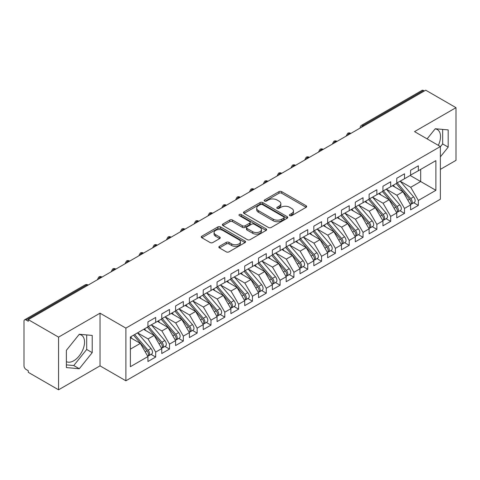 <?xml version="1.0" encoding="UTF-8"?>
<svg xmlns="http://www.w3.org/2000/svg" width="480" height="480" viewBox="0 0 480 480"><rect width="100%" height="100%" fill="white"/><g stroke="black" fill="none" stroke-linecap="round" stroke-linejoin="round"><path stroke-width="0.72" d="M289.806 215.64A1.344 0.774 0 0 0 291.702 215.64L306.12 207.318A1.92 1.11 0 0 0 306.684 206.532A1.92 1.11 0 0 0 306.12 205.752L281.7 191.646A1.92 1.11 0 0 0 278.982 191.646L264.564 199.974A1.344 0.774 0 0 0 264.174 200.52A1.344 0.774 0 0 0 264.564 201.066A1.344 0.774 0 0 0 266.466 201.066L268.332 199.992A6.138 3.546 0 0 1 277.014 199.992L279.054 201.168A6.138 3.546 0 0 1 280.848 203.676A6.138 3.546 0 0 1 279.054 206.178L277.188 207.258A1.344 0.774 0 0 0 276.792 207.804A1.344 0.774 0 0 0 277.188 208.356A1.344 0.774 0 0 0 279.084 208.356L280.95 207.276A6.138 3.546 0 0 1 289.638 207.276L291.672 208.452A6.138 3.546 0 0 1 293.472 210.96A6.138 3.546 0 0 1 291.672 213.468L289.806 214.542A1.344 0.774 0 0 0 289.41 215.094A1.344 0.774 0 0 0 289.806 215.64L289.806 214.542M66.372 361.638A15.252 8.802 120 0 0 73.764 360.756A15.252 8.802 120 0 0 83.73 347.316A15.252 8.802 120 0 0 81.39 335.1A15.252 8.802 120 0 0 79.176 334.41M435.144 128.898A15.252 8.802 -60 0 1 437.358 129.582A15.252 8.802 -60 0 1 438.324 145.356M219.414 246.33A1.92 1.11 0 0 0 218.856 247.116A1.92 1.11 0 0 0 219.414 247.896L226.266 251.856A1.92 1.11 0 0 0 228.984 251.856L244.992 242.61A1.92 1.11 0 0 0 245.556 241.824A1.92 1.11 0 0 0 244.992 241.044L220.566 226.938A1.92 1.11 0 0 0 217.854 226.938L201.846 236.184A1.92 1.11 0 0 0 201.282 236.97A1.92 1.11 0 0 0 201.846 237.75L210.12 242.532A1.92 1.11 0 0 0 212.832 242.532L219.684 238.572A1.92 1.11 0 0 0 220.248 237.792A1.92 1.11 0 0 0 219.684 237.006L215.58 234.636A5.136 2.964 0 0 1 214.08 232.542A5.136 2.964 0 0 1 217.248 229.806A5.136 2.964 0 0 1 222.84 230.448L238.92 239.73A5.136 2.964 0 0 1 240.426 241.824A5.136 2.964 0 0 1 237.258 244.566A5.136 2.964 0 0 1 231.66 243.924L228.984 242.376A1.92 1.11 0 0 0 226.266 242.376L219.414 246.33L219.414 247.896M440.376 169.368L456 160.35L456 107.67L425.724 90.192L28.284 319.65L28.284 321.246L26.076 319.974A2.934 1.692 -120 0 0 24.606 319.824A2.934 1.692 -120 0 0 24 321.168L24 365.862A2.934 1.692 -120 0 0 26.076 369.456L28.284 370.734L28.284 372.33L58.56 389.808L100.032 365.862L125.88 380.79L125.88 328.11L100.032 313.188L58.56 337.128L28.284 319.65M456 107.67L414.528 131.616L440.376 146.538L125.88 328.11M268.47 227.49A1.92 1.11 0 0 0 271.182 227.49L287.196 218.244A1.92 1.11 0 0 0 287.754 217.464A1.92 1.11 0 0 0 287.196 216.678L262.77 202.578A1.92 1.11 0 0 0 260.052 202.578L244.044 211.824A1.92 1.11 0 0 0 243.48 212.604A1.92 1.11 0 0 0 244.044 213.39L268.47 227.49M239.898 215.928A1.344 0.774 0 0 1 241.26 216.12L241.26 214.524L266.094 228.858A1.92 1.11 0 0 1 266.658 229.644A1.92 1.11 0 0 1 266.094 230.43L250.08 239.67A1.92 1.11 0 0 1 247.368 239.67L222.942 225.57L222.942 224.004A1.92 1.11 0 0 0 222.384 224.784A1.92 1.11 0 0 0 222.942 225.57M222.942 224.004L229.794 220.044A1.92 1.11 0 0 1 232.512 220.044L242.412 225.768A1.92 1.11 0 0 0 245.13 225.768L249.672 223.14A1.92 1.11 0 0 0 250.236 222.36A1.92 1.11 0 0 0 249.672 221.574L239.364 215.622A1.344 0.774 0 0 1 238.968 215.07A1.344 0.774 0 0 1 239.796 214.356A1.344 0.774 0 0 1 241.26 214.524M125.88 380.79L440.376 199.218L440.376 146.538M410.172 175.47L435.888 190.32L435.888 160.626L418.332 170.76L418.332 165.816L410.586 170.286L410.586 175.23L404.508 178.746L404.508 173.796L396.762 178.266L396.762 183.216L390.684 186.726L390.684 181.776L382.938 186.246L382.938 191.196L376.86 194.706L376.86 189.756L369.114 194.226L369.114 199.176L363.036 202.686L363.036 197.742L355.29 202.206L355.29 207.156L349.212 210.666L349.212 205.722L341.466 210.192L341.466 215.136L335.388 218.652L335.388 213.702L327.642 218.172L327.642 223.122L321.564 226.632L321.564 221.682L313.818 226.152L313.818 231.102L307.74 234.612L307.74 229.662L299.994 234.132L299.994 239.082L293.916 242.592L293.916 237.648L286.17 242.112L286.17 247.062L280.092 250.572L280.092 245.628L272.346 250.098L272.346 255.042L266.268 258.558L266.268 253.608L258.522 258.078L258.522 263.028L252.444 266.538L252.444 261.588L244.698 266.058L244.698 271.008L238.62 274.518L238.62 269.568L230.874 274.038L230.874 278.988L224.796 282.498L224.796 277.554L217.05 282.018L217.05 286.968L210.972 290.478L210.972 285.534L203.226 290.004L203.226 294.948L197.148 298.464L197.148 293.514L189.402 297.984L189.402 302.934L183.324 306.444L183.324 301.494L175.578 305.964L175.578 310.914L169.5 314.424L169.5 309.474L161.754 313.944L161.754 318.894L155.676 322.404L155.676 317.46L147.93 321.924L147.93 326.874L130.374 337.014L130.374 366.702L147.93 356.568L140.328 343.398L130.374 337.65M435.888 190.32L418.332 200.454L410.724 187.284L400.218 181.218M413.736 202.746L418.332 205.404L418.332 200.454M418.332 205.404L410.586 209.874L410.586 204.924L404.508 208.434L396.9 195.264L386.394 189.198M399.912 210.732L404.508 213.384L404.508 208.434M404.508 213.384L396.762 217.854L396.762 212.904L390.684 216.414L383.076 203.244L372.57 197.178M386.088 218.712L390.684 221.364L390.684 216.414M390.684 221.364L382.938 225.834L382.938 220.884L376.86 224.394L369.252 211.23L358.746 205.164L372.168 220.836L369.264 222.516A3.912 2.256 60 0 1 370.776 226.23A3.912 2.256 60 0 1 369.966 228.018A3.912 2.256 60 0 1 369.33 228.198M372.264 226.692L376.86 229.344L376.86 224.394M376.86 229.344L369.114 233.814L369.114 228.864L363.036 232.38L355.428 219.21L344.922 213.144L358.344 228.816L355.44 230.496A3.912 2.256 60 0 1 356.952 234.21A3.912 2.256 60 0 1 356.142 235.998A3.912 2.256 60 0 1 355.506 236.184M358.44 234.672L363.036 237.324L363.036 232.38M363.036 237.324L355.29 241.794L355.29 236.85L349.212 240.36L341.604 227.19L331.098 221.124M344.616 242.658L349.212 245.31L349.212 240.36M349.212 245.31L341.466 249.78L341.466 244.83L335.388 248.34L327.78 235.17L317.274 229.104M330.792 250.638L335.388 253.29L335.388 248.34M335.388 253.29L327.642 257.76L327.642 252.81L321.564 256.32L313.956 243.15L303.45 237.084M316.968 258.618L321.564 261.27L321.564 256.32M321.564 261.27L313.818 265.74L313.818 260.79L307.74 264.306L300.132 251.136L289.626 245.07L303.048 260.742L300.144 262.422A3.912 2.256 60 0 1 301.656 266.136A3.912 2.256 60 0 1 300.846 267.924A3.912 2.256 60 0 1 300.21 268.104M303.144 266.598L307.74 269.25L307.74 264.306M307.74 269.25L299.994 273.72L299.994 268.77L293.916 272.286L286.308 259.116L275.802 253.05L289.224 268.722L286.32 270.402A3.912 2.256 60 0 1 287.832 274.116A3.912 2.256 60 0 1 287.022 275.904A3.912 2.256 60 0 1 286.386 276.09M289.32 274.578L293.916 277.23L293.916 272.286M293.916 277.23L286.17 281.7L286.17 276.756L280.092 280.266L272.484 267.096L261.978 261.03M275.496 282.564L280.092 285.216L280.092 280.266M280.092 285.216L272.346 289.686L272.346 284.736L266.268 288.246L258.66 275.076L248.154 269.01M261.672 290.544L266.268 293.196L266.268 288.246M266.268 293.196L258.522 297.666L258.522 292.716L252.444 296.226L244.836 283.056L234.33 276.99M247.848 298.524L252.444 301.176L252.444 296.226M252.444 301.176L244.698 305.646L244.698 300.696L238.62 304.212L231.012 291.042L220.506 284.976L233.928 300.648L231.024 302.328A3.912 2.256 60 0 1 232.536 306.042A3.912 2.256 60 0 1 231.726 307.83A3.912 2.256 60 0 1 231.09 308.01M234.024 306.504L238.62 309.156L238.62 304.212M238.62 309.156L230.874 313.626L230.874 308.676L224.796 312.192L217.188 299.022L206.682 292.956M220.2 314.484L224.796 317.136L224.796 312.192M224.796 317.136L217.05 321.606L217.05 316.662L210.972 320.172L203.364 307.002L192.858 300.936M206.376 322.47L210.972 325.122L210.972 320.172M210.972 325.122L203.226 329.592L203.226 324.642L197.148 328.152L189.54 314.982L179.034 308.916M192.552 330.45L197.148 333.102L197.148 328.152M197.148 333.102L189.402 337.572L189.402 332.622L183.324 336.132L175.716 322.962L165.21 316.896M178.728 338.43L183.324 341.082L183.324 336.132M183.324 341.082L175.578 345.552L175.578 340.602L169.5 344.118L161.892 330.948L151.386 324.882M164.904 346.41L169.5 349.062L169.5 344.118M169.5 349.062L161.754 353.532L161.754 348.582L155.676 352.098L148.068 338.928L137.562 332.862M151.08 354.39L155.676 357.042L155.676 352.098M155.676 357.042L147.93 361.512L147.93 356.568M147.93 326.718L155.676 322.404M130.374 349.146L140.328 343.398M161.754 318.732L169.5 314.424M148.068 338.928L154.152 335.418L143.646 329.352M161.754 348.582L154.152 335.418M175.578 310.752L183.324 306.444M161.892 330.948L167.976 327.432L157.47 321.366M175.578 340.602L167.976 327.432M189.402 302.772L197.148 298.464M175.716 322.962L181.8 319.452L171.294 313.386M189.402 332.622L181.8 319.452M203.226 294.792L210.972 290.478M189.54 314.982L195.624 311.472L185.118 305.406M203.226 324.642L195.624 311.472M217.05 286.812L224.796 282.498M203.364 307.002L209.448 303.492L198.942 297.426M217.05 316.662L209.448 303.492M230.874 278.826L238.62 274.518M217.188 299.022L223.272 295.512L212.766 289.446M230.874 308.676L223.272 295.512M244.698 270.846L252.444 266.538M231.012 291.042L237.096 287.526L226.59 281.46M244.698 300.696L237.096 287.526M258.522 262.866L266.268 258.558M244.836 283.056L250.92 279.546L240.414 273.48M258.522 292.716L250.92 279.546M272.346 254.886L280.092 250.572M258.66 275.076L264.744 271.566L254.238 265.5M272.346 284.736L264.744 271.566M286.17 246.906L293.916 242.592M272.484 267.096L278.568 263.586L268.062 257.52M286.17 276.756L278.568 263.586M299.994 238.92L307.74 234.612M286.308 259.116L292.392 255.606L281.886 249.54M299.994 268.77L292.392 255.606M313.818 230.94L321.564 226.632M300.132 251.136L306.216 247.62L295.71 241.554M313.818 260.79L306.216 247.62M327.642 222.96L335.388 218.652M313.956 243.15L320.04 239.64L309.534 233.574M327.642 252.81L320.04 239.64M341.466 214.98L349.212 210.666M327.78 235.17L333.864 231.66L323.358 225.594M341.466 244.83L333.864 231.66M355.29 207L363.036 202.686M341.604 227.19L347.688 223.68L337.182 217.614M355.29 236.85L347.688 223.68M369.114 199.014L376.86 194.706M355.428 219.21L361.512 215.7L351.006 209.634M369.114 228.864L361.512 215.7M382.938 191.034L390.684 186.726M369.252 211.23L375.336 207.714L364.83 201.648M382.938 220.884L375.336 207.714M396.762 183.054L404.508 178.746M383.076 203.244L389.16 199.734L378.654 193.668M396.762 212.904L389.16 199.734M424.344 90.99L423.516 90.51L363.066 125.412L363.9 125.886M361.41 127.326A2.934 1.692 120 0 1 363.066 125.412A2.934 1.692 60 0 0 361.602 125.262L422.046 90.366A2.934 1.692 60 0 1 423.516 90.51M410.586 175.074L418.332 170.76M410.724 187.284L420.678 181.536L420.678 169.404L435.888 160.626M396.9 195.264L402.984 191.754L392.478 185.688M410.586 204.924L402.984 191.754M58.56 337.128L58.56 389.808M440.376 156.852L448.188 147.138L448.188 129.9L435.264 128.748L427.116 138.882M100.032 365.862L100.032 313.188M92.22 352.65L92.22 335.418L79.296 334.266L66.372 350.34L66.372 367.578L79.296 368.73L92.22 352.65L86.694 349.458L86.694 334.926M350.004 133.908L349.176 133.428A2.934 1.692 -120 0 0 347.706 133.284A2.934 1.692 -120 0 0 347.676 133.308L346.308 135.786A2.934 1.692 0 0 0 346.338 136.026M336.18 141.888L335.352 141.414A2.934 1.692 -120 0 0 333.882 141.264A2.934 1.692 -120 0 0 333.852 141.288L332.484 143.766A2.934 1.692 0 0 0 332.514 144.006M322.356 149.874L321.528 149.394A2.934 1.692 -120 0 0 320.058 149.25A2.934 1.692 -120 0 0 320.028 149.268L318.66 151.746A2.934 1.692 0 0 0 318.69 151.986M308.532 157.854L307.704 157.374A2.934 1.692 -120 0 0 306.234 157.23A2.934 1.692 -120 0 0 306.204 157.248L304.836 159.726A2.934 1.692 0 0 0 304.866 159.966M294.708 165.834L293.88 165.354A2.934 1.692 -120 0 0 292.41 165.21A2.934 1.692 -120 0 0 292.38 165.228L291.012 167.712A2.934 1.692 0 0 0 291.042 167.952M280.884 173.814L280.056 173.334A2.934 1.692 -120 0 0 278.586 173.19A2.934 1.692 -120 0 0 278.556 173.214L277.188 175.692A2.934 1.692 0 0 0 277.218 175.932M267.06 181.794L266.232 181.32A2.934 1.692 -120 0 0 264.762 181.17A2.934 1.692 -120 0 0 264.732 181.194L263.364 183.672A2.934 1.692 0 0 0 263.394 183.912M253.236 189.78L252.408 189.3A2.934 1.692 -120 0 0 250.938 189.156A2.934 1.692 -120 0 0 250.908 189.174L249.54 191.652A2.934 1.692 0 0 0 249.57 191.892M239.412 197.76L238.584 197.28A2.934 1.692 -120 0 0 237.114 197.136A2.934 1.692 -120 0 0 237.084 197.154L235.716 199.632A2.934 1.692 0 0 0 235.746 199.872M225.588 205.74L224.76 205.26A2.934 1.692 -120 0 0 223.29 205.116A2.934 1.692 -120 0 0 223.26 205.134L221.892 207.618A2.934 1.692 0 0 0 221.922 207.858M211.764 213.72L210.936 213.24A2.934 1.692 -120 0 0 209.466 213.096A2.934 1.692 -120 0 0 209.436 213.12L208.068 215.598A2.934 1.692 0 0 0 208.098 215.838M197.94 221.7L197.112 221.226A2.934 1.692 -120 0 0 195.642 221.076A2.934 1.692 -120 0 0 195.612 221.1L194.244 223.578A2.934 1.692 0 0 0 194.274 223.818M184.116 229.686L183.288 229.206A2.934 1.692 -120 0 0 181.818 229.062A2.934 1.692 -120 0 0 181.788 229.08L180.42 231.558A2.934 1.692 0 0 0 180.45 231.798M170.292 237.666L169.464 237.186A2.934 1.692 -120 0 0 167.994 237.042A2.934 1.692 -120 0 0 167.964 237.06L166.596 239.538A2.934 1.692 0 0 0 166.626 239.778M156.468 245.646L155.64 245.166A2.934 1.692 -120 0 0 154.17 245.022A2.934 1.692 -120 0 0 154.14 245.04L152.772 247.524A2.934 1.692 0 0 0 152.802 247.764M142.644 253.626L141.816 253.146A2.934 1.692 -120 0 0 140.346 253.002A2.934 1.692 -120 0 0 140.316 253.026L138.948 255.504A2.934 1.692 0 0 0 138.978 255.744M128.82 261.606L127.992 261.132A2.934 1.692 -120 0 0 126.522 260.982A2.934 1.692 -120 0 0 126.492 261.006L125.124 263.484A2.934 1.692 0 0 0 125.154 263.724M114.996 269.592L114.168 269.112A2.934 1.692 -120 0 0 112.698 268.968A2.934 1.692 -120 0 0 112.668 268.986L111.3 271.464A2.934 1.692 0 0 0 111.33 271.704M101.172 277.572L100.344 277.092A2.934 1.692 -120 0 0 98.874 276.948A2.934 1.692 -120 0 0 98.844 276.966L97.476 279.444A2.934 1.692 0 0 0 97.506 279.684M440.376 146.778L442.662 143.946L442.662 129.408M442.662 143.946L448.188 147.138M66.372 364.878L73.764 365.538L86.694 349.458M73.764 365.538L79.296 368.73M290.34 215.832L291.672 215.064A6.138 3.546 0 0 0 293.472 212.556L293.472 210.96M280.848 203.676L280.848 205.272A6.138 3.546 0 0 1 279.054 207.774L277.722 208.542M306.096 207.33L281.7 193.242A1.92 1.11 0 0 0 278.982 193.242L265.104 201.258M287.166 218.262L262.77 204.174A1.92 1.11 0 0 0 260.052 204.174L244.068 213.402M283.8 218.01A1.344 0.774 0 0 0 284.196 217.464A1.344 0.774 0 0 0 283.8 216.912L262.362 204.534A1.344 0.774 0 0 0 260.46 204.534L258.492 205.674A6.138 3.546 0 0 0 256.698 208.176A6.138 3.546 0 0 0 258.492 210.684L273.15 219.144A6.138 3.546 0 0 0 281.832 219.144L283.8 218.01L283.8 219.606A1.344 0.774 0 0 0 284.196 219.06L284.196 217.464M256.698 208.176L256.698 209.772A6.138 3.546 0 0 0 258.492 212.28L258.492 210.684M283.8 219.606L281.832 220.74A6.138 3.546 0 0 1 273.15 220.74L258.492 212.28M222.966 225.582L229.794 221.646L229.794 220.044M250.236 222.36L250.236 223.956A1.92 1.11 0 0 1 249.672 224.736L245.13 227.364A1.92 1.11 0 0 1 242.412 227.364L232.512 221.646A1.92 1.11 0 0 0 229.794 221.646M241.26 216.12L266.07 230.442M252.696 231.702A5.136 2.964 0 0 0 258.288 232.344A5.136 2.964 0 0 0 261.456 229.602A5.136 2.964 0 0 0 259.956 227.508L254.286 224.238A1.92 1.11 0 0 0 251.574 224.238L247.026 226.86A1.92 1.11 0 0 0 246.468 227.646A1.92 1.11 0 0 0 247.026 228.432L252.696 231.702L252.696 233.298A5.136 2.964 0 0 0 258.288 233.94A5.136 2.964 0 0 0 261.456 231.198L261.456 229.602M246.468 227.646L246.468 229.242A1.92 1.11 0 0 0 247.026 230.028L247.026 228.432M252.696 233.298L247.026 230.028M240.426 241.824L240.426 243.42A5.136 2.964 0 0 1 237.258 246.162A5.136 2.964 0 0 1 231.66 245.52L228.984 243.972A1.92 1.11 0 0 0 226.266 243.972L219.438 247.914M214.08 232.542L214.08 234.138A5.136 2.964 0 0 0 215.58 236.232L215.58 234.636M219.66 238.59L215.58 236.232M244.992 241.044L244.992 242.61L220.566 228.54A1.92 1.11 0 0 0 217.854 228.54L201.87 237.768M397.302 182.904L410.736 198.57A3.912 2.256 60 0 1 412.248 202.284A3.912 2.256 60 0 1 411.438 204.078L414.342 202.398A3.912 2.256 -120 0 0 415.152 200.61A3.912 2.256 -120 0 0 413.64 196.896L400.2 181.23M411.438 204.078A3.912 2.256 60 0 1 410.802 204.258M396.192 183.546L409.632 199.206A3.912 2.256 60 0 1 411.144 202.926A3.912 2.256 60 0 1 410.43 204.648M394.884 187.074L393.288 185.22M383.478 190.884L396.912 206.55A3.912 2.256 60 0 1 398.424 210.264A3.912 2.256 60 0 1 397.614 212.058L400.518 210.378A3.912 2.256 -120 0 0 401.328 208.59A3.912 2.256 -120 0 0 399.816 204.876L386.376 189.21M397.614 212.058A3.912 2.256 60 0 1 396.978 212.238M382.368 191.526L395.808 207.192A3.912 2.256 60 0 1 397.32 210.906A3.912 2.256 60 0 1 396.606 212.634M381.06 195.06L379.464 193.2M369.654 198.87L383.088 214.53A3.912 2.256 60 0 1 384.6 218.25A3.912 2.256 60 0 1 383.79 220.038L386.694 218.364A3.912 2.256 -120 0 0 387.504 216.57A3.912 2.256 -120 0 0 385.992 212.856L372.552 197.19M383.79 220.038A3.912 2.256 60 0 1 383.154 220.218M368.544 199.506L381.984 215.172A3.912 2.256 60 0 1 383.496 218.886A3.912 2.256 60 0 1 382.782 220.614M367.236 203.04L365.64 201.18M369.966 228.018L372.87 226.344A3.912 2.256 -120 0 0 373.68 224.556A3.912 2.256 -120 0 0 372.168 220.836M354.72 207.486L368.16 223.152A3.912 2.256 60 0 1 369.672 226.866A3.912 2.256 60 0 1 368.958 228.594M353.412 211.02L351.816 209.16M355.83 206.85L369.264 222.516M356.142 235.998L359.046 234.324A3.912 2.256 -120 0 0 359.856 232.536A3.912 2.256 -120 0 0 358.344 228.816M340.896 215.466L354.336 231.132A3.912 2.256 60 0 1 355.848 234.846A3.912 2.256 60 0 1 355.134 236.574M339.588 219L337.992 217.146M342.006 214.83L355.44 230.496M328.182 222.81L341.616 238.476A3.912 2.256 60 0 1 343.128 242.19A3.912 2.256 60 0 1 342.318 243.984L345.222 242.304A3.912 2.256 -120 0 0 346.032 240.516A3.912 2.256 -120 0 0 344.52 236.802L331.08 221.136M342.318 243.984A3.912 2.256 60 0 1 341.682 244.164M327.072 223.452L340.512 239.112A3.912 2.256 60 0 1 342.024 242.832A3.912 2.256 60 0 1 341.31 244.554M325.764 226.98L324.168 225.126M314.358 230.79L327.792 246.456A3.912 2.256 60 0 1 329.304 250.17A3.912 2.256 60 0 1 328.494 251.964L331.398 250.284A3.912 2.256 -120 0 0 332.208 248.496A3.912 2.256 -120 0 0 330.696 244.782L317.256 229.116M328.494 251.964A3.912 2.256 60 0 1 327.858 252.144M313.248 231.432L326.688 247.098A3.912 2.256 60 0 1 328.2 250.812A3.912 2.256 60 0 1 327.486 252.54M311.94 234.966L310.344 233.106M300.534 238.776L313.968 254.436A3.912 2.256 60 0 1 315.48 258.156A3.912 2.256 60 0 1 314.67 259.944L317.574 258.27A3.912 2.256 -120 0 0 318.384 256.476A3.912 2.256 -120 0 0 316.872 252.762L303.432 237.096M314.67 259.944A3.912 2.256 60 0 1 314.034 260.124M299.424 239.412L312.864 255.078A3.912 2.256 60 0 1 314.376 258.792A3.912 2.256 60 0 1 313.662 260.52M298.116 242.946L296.52 241.086M300.846 267.924L303.75 266.25A3.912 2.256 -120 0 0 304.56 264.462A3.912 2.256 -120 0 0 303.048 260.742M285.6 247.392L299.04 263.058A3.912 2.256 60 0 1 300.552 266.772A3.912 2.256 60 0 1 299.838 268.5M284.292 250.926L282.696 249.066M286.71 246.756L300.144 262.422M287.022 275.904L289.926 274.23A3.912 2.256 -120 0 0 290.736 272.442A3.912 2.256 -120 0 0 289.224 268.722M271.776 255.372L285.216 271.038A3.912 2.256 60 0 1 286.728 274.752A3.912 2.256 60 0 1 286.014 276.48M270.468 258.906L268.872 257.052M272.886 254.736L286.32 270.402M259.062 262.716L272.496 278.382A3.912 2.256 60 0 1 274.008 282.096A3.912 2.256 60 0 1 273.198 283.89L276.102 282.21A3.912 2.256 -120 0 0 276.912 280.422A3.912 2.256 -120 0 0 275.4 276.708L261.96 261.042M273.198 283.89A3.912 2.256 60 0 1 272.562 284.07M257.952 263.358L271.392 279.018A3.912 2.256 60 0 1 272.904 282.738A3.912 2.256 60 0 1 272.19 284.46M256.644 266.886L255.048 265.032M245.238 270.696L258.672 286.362A3.912 2.256 60 0 1 260.184 290.076A3.912 2.256 60 0 1 259.374 291.87L262.278 290.19A3.912 2.256 -120 0 0 263.088 288.402A3.912 2.256 -120 0 0 261.576 284.688L248.136 269.022M259.374 291.87A3.912 2.256 60 0 1 258.738 292.05M244.128 271.338L257.568 287.004A3.912 2.256 60 0 1 259.08 290.718A3.912 2.256 60 0 1 258.366 292.446M242.82 274.872L241.224 273.012M231.414 278.682L244.848 294.342A3.912 2.256 60 0 1 246.36 298.062A3.912 2.256 60 0 1 245.55 299.85L248.454 298.176A3.912 2.256 -120 0 0 249.264 296.382A3.912 2.256 -120 0 0 247.752 292.668L234.312 277.002M245.55 299.85A3.912 2.256 60 0 1 244.914 300.03M230.304 279.318L243.744 294.984A3.912 2.256 60 0 1 245.256 298.698A3.912 2.256 60 0 1 244.542 300.426M228.996 282.852L227.4 280.992M231.726 307.83L234.63 306.156A3.912 2.256 -120 0 0 235.44 304.368A3.912 2.256 -120 0 0 233.928 300.648M216.48 287.298L229.92 302.964A3.912 2.256 60 0 1 231.432 306.678A3.912 2.256 60 0 1 230.718 308.406M215.172 290.832L213.576 288.972M217.59 286.662L231.024 302.328M203.766 294.642L217.2 310.308A3.912 2.256 60 0 1 218.712 314.022A3.912 2.256 60 0 1 217.902 315.81L220.806 314.136A3.912 2.256 -120 0 0 221.616 312.348A3.912 2.256 -120 0 0 220.104 308.628L206.664 292.968M217.902 315.81A3.912 2.256 60 0 1 217.266 315.996M202.656 295.278L216.096 310.944A3.912 2.256 60 0 1 217.608 314.664A3.912 2.256 60 0 1 216.894 316.386M201.348 298.812L199.752 296.958M189.942 302.622L203.376 318.288A3.912 2.256 60 0 1 204.888 322.002A3.912 2.256 60 0 1 204.078 323.796L206.982 322.116A3.912 2.256 -120 0 0 207.792 320.328A3.912 2.256 -120 0 0 206.28 316.614L192.84 300.948M204.078 323.796A3.912 2.256 60 0 1 203.442 323.976M188.832 303.264L202.272 318.924A3.912 2.256 60 0 1 203.784 322.644A3.912 2.256 60 0 1 203.07 324.366M187.524 306.792L185.928 304.938M176.118 310.602L189.552 326.268A3.912 2.256 60 0 1 191.064 329.982A3.912 2.256 60 0 1 190.254 331.776L193.158 330.096A3.912 2.256 -120 0 0 193.968 328.308A3.912 2.256 -120 0 0 192.456 324.594L179.016 308.928M190.254 331.776A3.912 2.256 60 0 1 189.618 331.956M175.008 311.244L188.448 326.91A3.912 2.256 60 0 1 189.96 330.624A3.912 2.256 60 0 1 189.246 332.352M173.7 314.778L172.104 312.918M162.294 318.588L175.728 334.248A3.912 2.256 60 0 1 177.24 337.968A3.912 2.256 60 0 1 176.43 339.756L179.334 338.082A3.912 2.256 -120 0 0 180.144 336.288A3.912 2.256 -120 0 0 178.632 332.574L165.192 316.908M176.43 339.756A3.912 2.256 60 0 1 175.794 339.936M161.184 319.224L174.624 334.89A3.912 2.256 60 0 1 176.136 338.604A3.912 2.256 60 0 1 175.422 340.332M159.876 322.758L158.28 320.898M148.47 326.568L161.904 342.234A3.912 2.256 60 0 1 163.416 345.948A3.912 2.256 60 0 1 162.606 347.736L165.51 346.062A3.912 2.256 -120 0 0 166.32 344.274A3.912 2.256 -120 0 0 164.808 340.554L151.368 324.888M162.606 347.736A3.912 2.256 60 0 1 161.97 347.916M147.36 327.204L160.8 342.87A3.912 2.256 60 0 1 162.312 346.584A3.912 2.256 60 0 1 161.598 348.312M146.052 330.738L144.456 328.878M134.646 334.548L148.08 350.214A3.912 2.256 60 0 1 149.592 353.928A3.912 2.256 60 0 1 148.782 355.716L151.686 354.042A3.912 2.256 -120 0 0 152.496 352.254A3.912 2.256 -120 0 0 150.984 348.534L137.544 332.874M148.782 355.716A3.912 2.256 60 0 1 148.146 355.902M133.536 335.184L146.976 350.85A3.912 2.256 60 0 1 148.488 354.57A3.912 2.256 60 0 1 147.774 356.292M132.228 338.718L130.632 336.864M87.348 285.552L86.52 285.072L26.076 319.974M88.206 285.054L87.984 284.928A2.934 1.692 120 0 0 86.52 285.072A2.934 1.692 -120 0 0 85.05 284.928L24.606 319.824M350.862 133.416L350.64 133.284A2.934 1.692 120 0 0 349.176 133.428A2.934 1.692 120 0 0 347.586 135.306M337.038 141.396L336.816 141.264A2.934 1.692 120 0 0 335.352 141.414A2.934 1.692 120 0 0 333.762 143.286M323.214 149.376L322.992 149.25A2.934 1.692 120 0 0 321.528 149.394A2.934 1.692 120 0 0 319.938 151.266M309.39 157.356L309.168 157.23A2.934 1.692 120 0 0 307.704 157.374A2.934 1.692 120 0 0 306.114 159.252M295.566 165.336L295.344 165.21A2.934 1.692 120 0 0 293.88 165.354A2.934 1.692 120 0 0 292.29 167.232M281.742 173.322L281.52 173.19A2.934 1.692 120 0 0 280.056 173.334A2.934 1.692 120 0 0 278.466 175.212M267.918 181.302L267.696 181.17A2.934 1.692 120 0 0 266.232 181.32A2.934 1.692 120 0 0 264.642 183.192M254.094 189.282L253.872 189.156A2.934 1.692 120 0 0 252.408 189.3A2.934 1.692 120 0 0 250.818 191.178M240.27 197.262L240.048 197.136A2.934 1.692 120 0 0 238.584 197.28A2.934 1.692 120 0 0 236.994 199.158M226.446 205.242L226.224 205.116A2.934 1.692 120 0 0 224.76 205.26A2.934 1.692 120 0 0 223.17 207.138M212.622 213.228L212.4 213.096A2.934 1.692 120 0 0 210.936 213.24A2.934 1.692 120 0 0 209.346 215.118M198.798 221.208L198.576 221.076A2.934 1.692 120 0 0 197.112 221.226A2.934 1.692 120 0 0 195.522 223.098M184.974 229.188L184.752 229.062A2.934 1.692 120 0 0 183.288 229.206A2.934 1.692 120 0 0 181.698 231.084M171.15 237.168L170.928 237.042A2.934 1.692 120 0 0 169.464 237.186A2.934 1.692 120 0 0 167.874 239.064M157.326 245.148L157.104 245.022A2.934 1.692 120 0 0 155.64 245.166A2.934 1.692 120 0 0 154.05 247.044M143.502 253.134L143.28 253.002A2.934 1.692 120 0 0 141.816 253.146A2.934 1.692 120 0 0 140.226 255.024M129.678 261.114L129.456 260.982A2.934 1.692 120 0 0 127.992 261.132A2.934 1.692 120 0 0 126.402 263.004M115.854 269.094L115.632 268.968A2.934 1.692 120 0 0 114.168 269.112A2.934 1.692 120 0 0 112.578 270.99M102.03 277.074L101.808 276.948A2.934 1.692 120 0 0 100.344 277.092A2.934 1.692 120 0 0 98.754 278.97M291.672 215.064L291.672 213.468M277.188 208.356L277.188 207.258M279.054 207.774L279.054 206.178M264.564 201.066L264.564 199.974M278.982 193.242L278.982 191.646M281.7 193.242L281.7 191.646M306.12 207.318L306.12 205.752M244.044 213.39L244.044 211.824M260.052 204.174L260.052 202.578M262.77 204.174L262.77 202.578M287.196 218.244L287.196 216.678M273.15 220.74L273.15 219.144M281.832 220.74L281.832 219.144M232.512 221.646L232.512 220.044M242.412 227.364L242.412 225.768M245.13 227.364L245.13 225.768M249.672 224.736L249.672 223.14M266.094 230.43L266.094 228.858M226.266 243.972L226.266 242.376M228.984 243.972L228.984 242.376M231.66 245.52L231.66 243.924M219.684 238.572L219.684 237.006M201.846 237.75L201.846 236.184M217.854 228.54L217.854 226.938M220.566 228.54L220.566 226.938M409.632 199.206L407.874 200.22M413.64 196.896L410.736 198.57M395.808 207.192L394.05 208.206M399.816 204.876L396.912 206.55M381.984 215.172L380.226 216.186M385.992 212.856L383.088 214.53M368.16 223.152L366.402 224.166M354.336 231.132L352.578 232.146M340.512 239.112L338.754 240.126M344.52 236.802L341.616 238.476M326.688 247.098L324.93 248.112M330.696 244.782L327.792 246.456M312.864 255.078L311.106 256.092M316.872 252.762L313.968 254.436M299.04 263.058L297.282 264.072M285.216 271.038L283.458 272.052M271.392 279.018L269.634 280.032M275.4 276.708L272.496 278.382M257.568 287.004L255.81 288.018M261.576 284.688L258.672 286.362M243.744 294.984L241.986 295.998M247.752 292.668L244.848 294.342M229.92 302.964L228.162 303.978M216.096 310.944L214.338 311.958M220.104 308.628L217.2 310.308M202.272 318.924L200.514 319.938M206.28 316.614L203.376 318.288M188.448 326.91L186.69 327.924M192.456 324.594L189.552 326.268M174.624 334.89L172.866 335.904M178.632 332.574L175.728 334.248M160.8 342.87L159.042 343.884M164.808 340.554L161.904 342.234M146.976 350.85L145.218 351.864M150.984 348.534L148.08 350.214M350.64 133.284A2.934 2.934 0 0 0 347.706 133.284M361.602 125.262A2.934 2.934 0 0 0 360.138 127.806M336.816 141.264A2.934 2.934 0 0 0 333.882 141.264M322.992 149.25A2.934 2.934 0 0 0 320.058 149.25M309.168 157.23A2.934 2.934 0 0 0 306.234 157.23M295.344 165.21A2.934 2.934 0 0 0 292.41 165.21M281.52 173.19A2.934 2.934 0 0 0 278.586 173.19M267.696 181.17A2.934 2.934 0 0 0 264.762 181.17M253.872 189.156A2.934 2.934 0 0 0 250.938 189.156M240.048 197.136A2.934 2.934 0 0 0 237.114 197.136M226.224 205.116A2.934 2.934 0 0 0 223.29 205.116M212.4 213.096A2.934 2.934 0 0 0 209.466 213.096M198.576 221.076A2.934 2.934 0 0 0 195.642 221.076M184.752 229.062A2.934 2.934 0 0 0 181.818 229.062M170.928 237.042A2.934 2.934 0 0 0 167.994 237.042M157.104 245.022A2.934 2.934 0 0 0 154.17 245.022M143.28 253.002A2.934 2.934 0 0 0 140.346 253.002M129.456 260.982A2.934 2.934 0 0 0 126.522 260.982M115.632 268.968A2.934 2.934 0 0 0 112.698 268.968M101.808 276.948A2.934 2.934 0 0 0 98.874 276.948M87.984 284.928A2.934 2.934 0 0 0 85.05 284.928"/></g></svg>
